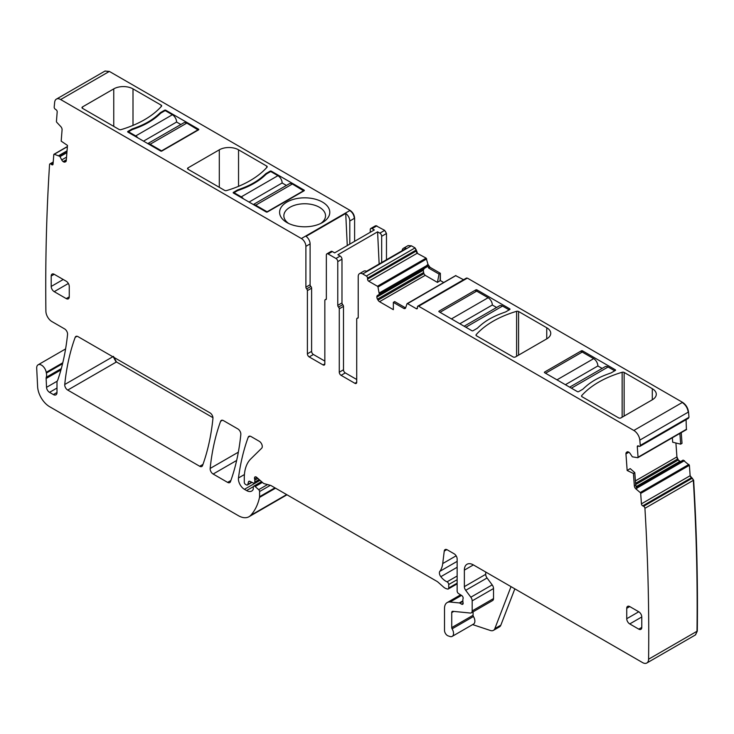 <?xml version="1.0" encoding="UTF-8"?>
<svg xmlns="http://www.w3.org/2000/svg" width="734" height="734" viewBox="0 0 734 734"><rect width="100%" height="100%" fill="white"/><g stroke="black" fill="none" stroke-linecap="round" stroke-linejoin="round"><path stroke-width="1.1" d="M379.148 263.983L377.588 231.834L337.897 254.744L340.172 256.065L335.961 258.487L328.144 253.982A2.551 1.477 60 0 0 326.869 253.854L331.08 251.423A2.551 1.477 60 0 1 332.355 251.551L328.144 253.982M381.671 262.533L381.671 236.275A2.551 1.477 60 0 0 379.863 233.146L377.588 231.834M370.248 232.302L370.248 229.678A2.551 1.477 60 0 1 370.771 228.503L375.285 225.898A2.551 1.477 60 0 1 376.56 226.026L384.68 230.366L386.479 233.495L386.479 259.753M332.355 251.551L334.631 252.863L374.322 229.944L372.046 228.632A2.551 1.477 60 0 0 370.771 228.503M343.484 306.381L339.273 308.812L339.273 372.202A2.551 1.477 60 0 0 341.081 375.331L345.283 372.9A2.551 1.477 60 0 1 343.494 370.019L343.484 306.381A1.697 0.982 -120 0 0 342.732 304.656A1.697 0.982 -120 0 1 341.98 302.931L341.98 259.185A2.551 1.477 -120 0 0 340.172 256.065M345.283 372.9L356.715 379.496M341.98 302.931L337.768 305.362L337.768 261.616A2.551 1.477 -120 0 0 335.961 258.487M307.399 353.797L307.399 290.609L311.611 288.178L311.611 351.375L307.399 353.797A2.551 1.477 -120 0 0 309.207 356.926L323.033 364.908A2.551 1.477 -120 0 0 324.309 365.037A2.551 1.477 -120 0 0 324.841 363.871L324.841 300.472A1.697 0.982 60 0 1 325.19 299.692A1.697 0.982 60 0 1 325.593 299.619A1.697 0.982 60 0 0 325.988 299.545A1.697 0.982 60 0 0 326.346 298.766L326.346 255.019A2.551 1.477 60 0 1 326.869 253.854M376.863 225.852L375.441 225.833M339.273 308.812A1.697 0.982 -120 0 0 338.521 307.087A1.697 0.982 -120 0 1 337.768 305.362M341.081 375.331L354.907 383.313L356.715 382.276A2.551 1.477 60 0 1 356.183 383.442A2.551 1.477 60 0 1 354.907 383.313M443.712 282.507L440.363 280.572L437.418 282.388L439.051 274.085L428.693 268.103L430.051 267.323L428.041 264.488L426.124 258.12L417.151 253.285L415.949 251.202L367.541 279.149L367.541 278.113L416.251 249.982L415.049 247.899L411.435 245.817L407.948 245.679L403.434 248.285A6.377 3.679 -120 0 1 406.196 248.367L366.505 271.286A6.377 3.679 -120 0 0 363.743 271.195L359.541 273.626A6.377 3.679 -120 0 0 358.22 276.544L358.22 317.372A1.697 0.982 -120 0 1 357.862 318.152A1.697 0.982 -120 0 1 357.467 318.226A1.697 0.982 60 0 0 357.063 318.299L358.192 317.657M354.605 241.33L354.605 218.218C354.339 214.897 352.834 212.291 350.1 210.401L109.357 71.418L60.647 99.54A8.505 4.909 -120 0 0 56.39 99.118A8.505 4.909 -120 0 0 54.665 102.274A2126.215 1227.578 -120 0 0 54.197 107.036A1.697 0.982 -120 0 0 55.289 109.201L56.096 109.742A1.697 0.982 -120 0 1 57.188 111.88L56.435 121.422A0.853 0.495 -120 0 0 56.793 122.33L60.812 126.615A2.973 1.716 60 0 1 62.078 129.799L61.188 141.139L67.473 145.405L66.271 160.599A2.973 1.716 -120 0 1 65.665 161.755A2.973 1.716 -120 0 1 65.528 161.819L64.904 162.058A2.973 1.716 -120 0 1 63.372 161.737L63.161 161.59A2.973 1.716 -120 0 1 61.729 159.911L59.849 156.379L54.27 154.25A0.853 0.495 -120 0 0 53.802 154.599L53.05 164.141A1.697 0.982 -120 0 1 52.701 164.801A1.697 0.982 -120 0 1 51.747 164.655L50.866 164.049A1.697 0.982 -120 0 0 49.903 163.902A1.697 0.982 -120 0 0 49.554 164.581A2126.215 1227.578 -120 0 0 45.737 286.058A2126.215 1227.578 -120 0 0 45.893 311.152A8.505 4.909 -120 0 0 51.903 321.565L64.564 328.878A4.248 2.459 -120 0 1 67.556 334.465A309.574 178.738 -120 0 1 57.83 379.882A8.505 4.909 -120 0 1 57.371 380.818A4.248 2.459 -120 0 0 56.995 382.286L56.995 392.488L53.38 394.571A5.101 2.945 -120 0 0 55.94 394.828A5.101 2.945 -120 0 0 56.995 392.488M286.985 494.789L248.991 516.727A21.258 12.276 -120 0 1 238.357 515.672L49.618 406.7A17.01 9.817 -120 0 1 37.617 386.699L36.7 368.257A6.808 3.927 -120 0 1 38.104 364.807A6.808 3.927 -120 0 1 42.902 366.193A6.808 3.927 -120 0 1 46.224 372.34A8.505 4.909 -120 0 0 46.361 373.065A8.505 4.909 -120 0 1 46.288 377.267A4.248 2.459 -120 0 0 46.132 378.487L46.536 387.332A4.248 2.459 -120 0 0 49.536 392.351L53.38 394.571M248.991 516.727A21.258 12.276 -120 0 0 250.698 515.351A80.795 46.646 -120 0 0 259.515 497.423A4.248 2.459 -120 0 0 259.588 496.689L259.588 491.532A1.697 0.982 -120 0 0 258.698 489.679L255.166 486.55A2.129 1.229 -120 0 0 253.716 486.156A2.129 1.229 -120 0 0 253.276 487.128L253.276 488.862A2.129 1.229 -120 0 1 253.138 489.514A10.203 5.89 -120 0 1 251.689 491.064A10.203 5.89 -120 0 1 246.587 490.56L244.431 489.321A8.505 4.909 -120 0 1 238.477 477.972A297.674 171.857 -120 0 1 248.211 437.225A4.248 2.459 -120 0 1 248.918 436.326A4.248 2.459 -120 0 1 251.046 436.537L259.258 441.281A4.248 2.459 -120 0 1 261.946 444.74A4.248 2.459 -120 0 1 261.68 448.217L250.771 458.933A46.774 27.011 -120 0 0 244.284 477.907L244.284 482.284A1.697 0.982 -120 0 0 245.486 484.367L246.376 484.88A2.129 1.229 -120 0 0 247.431 484.99A2.129 1.229 -120 0 0 247.826 484.431L248.514 481.853A2.129 1.229 -120 0 1 248.909 481.302A2.129 1.229 -120 0 1 249.835 481.33L253.404 483.036A2.129 1.229 -120 0 0 254.34 483.073A2.129 1.229 -120 0 0 254.781 482.1L254.781 480.201A4.248 2.459 -120 0 0 254.588 478.88A2.551 1.477 -120 0 1 255.01 476.926A2.551 1.477 -120 0 1 256.744 477.394L262.9 482.844A4.248 2.459 -120 0 0 264.46 483.743L270.424 485.348A4.248 2.459 -120 0 1 271.204 485.679L436.675 581.209A8.505 4.909 -120 0 1 438.235 582.346L443.437 586.961A8.505 4.909 -120 0 0 446.556 588.76L447.612 589.044A2.129 1.229 -120 0 0 448.281 588.98A2.129 1.229 -120 0 0 448.722 588.007L448.722 584.53A2.129 1.229 -120 0 0 447.043 581.833A13.607 7.854 -120 0 1 440.831 576.685A4.248 2.459 -120 0 1 439.84 571.346A29.764 17.185 -120 0 0 442.721 563.565L444.244 551.096A4.248 2.459 -120 0 1 445.098 549.592A4.248 2.459 -120 0 1 447.217 549.803L454.135 553.794A4.248 2.459 -120 0 1 457.144 559.005L457.144 591.017A2.129 1.229 -120 0 0 458.585 593.586L461.714 595.531A2.129 1.229 -120 0 1 463.053 598.669A4.248 2.459 -120 0 0 462.86 599.797L462.86 601.265A4.248 2.459 -120 0 0 463.053 602.623A2.129 1.229 -120 0 1 462.714 604.275A2.129 1.229 -120 0 1 461.658 604.174L459.851 603.128A2.129 1.229 -120 0 0 459.273 602.935L450.08 602.018A12.753 7.368 -120 0 0 447.153 602.586A12.753 7.368 -120 0 0 444.51 608.431L444.51 630.387A4.248 2.459 -120 0 0 448.144 635.883L449.96 636.488A6.377 3.679 -120 0 0 452.217 636.369A6.377 3.679 -120 0 0 452.107 628.836A1.697 0.982 -120 0 1 451.731 627.598L451.731 612.596A2.551 1.477 -120 0 1 452.263 611.431A2.551 1.477 -120 0 1 452.841 611.312L470.32 613.046A4.248 2.459 -120 0 0 471.301 612.853A4.248 2.459 -120 0 0 472.182 610.908L472.182 600.871A4.248 2.459 -120 0 0 470.833 597.21L465.705 590.31A4.248 2.459 -120 0 1 464.365 586.64L464.365 570.116A12.753 7.368 -120 0 1 466.998 564.272A12.753 7.368 -120 0 1 473.384 564.905L642.571 662.591A8.505 4.909 -120 0 0 646.828 663.004A8.505 4.909 -120 0 0 648.59 659.215A2126.215 1227.578 -120 0 0 648.746 634.204A2126.215 1227.578 -120 0 0 644.929 508.313A1.697 0.982 -120 0 0 643.617 506.276L642.736 505.854A1.697 0.982 -120 0 1 641.433 503.845L640.681 493.431A0.853 0.495 -120 0 0 640.213 492.542L635.965 488.963A2.973 1.716 60 0 1 634.341 485.871L635.699 485.082L636.928 488.404L635.965 488.963M514.837 588.842L500.845 625.157A8.505 4.909 -120 0 1 499.45 626.882L493.431 630.359A8.505 4.909 -120 0 1 490.431 630.506L472.623 624.588M695.382 634.965L697.3 631.093C697.924 581.796 696.704 531.499 693.639 480.192L690.144 475.724L689.391 465.301L683.143 460.117L636.286 487.284M680.482 461.649L678.289 459.943L676.922 456.906L675.913 443.006M679.886 433.418L680.666 444.162L672.683 442.217L672.362 437.758M686.584 429.546L637.874 457.667A0.853 0.495 -120 0 1 637.681 457.704L632.359 456.823L630.13 453.511A2.973 1.716 -120 0 0 628.598 452.071L628.387 451.97A2.973 1.716 -120 0 0 627.084 451.915A2.973 1.716 -120 0 0 626.955 452.006L626.432 452.419A2.973 1.716 -120 0 0 625.955 453.915L627.157 470.494L630.194 468.604L634.8 472.65L635.699 485.082M680.666 444.162L682.014 443.336L681.235 432.638M638.002 457.521L686.4 429.583L686.079 419.701M637.874 457.667A0.853 0.495 -120 0 0 638.048 457.218L637.296 446.804A1.697 0.982 -120 0 1 637.644 445.896A1.697 0.982 -120 0 1 638.387 445.933L639.195 446.309A1.697 0.982 -120 0 0 639.938 446.345A1.697 0.982 -120 0 0 640.287 445.41A2126.215 1227.578 -120 0 0 639.819 440.106A8.505 4.909 -120 0 0 633.837 430.463L418.655 306.234A1.697 0.982 -120 0 0 417.802 306.151A1.697 0.982 -120 0 0 417.453 306.931L417.453 307.968L416.251 308.665L407.572 303.656A0.853 0.495 -120 0 0 407.003 303.803L405.654 307.812A2.973 1.716 60 0 1 405.14 308.482A2.973 1.716 60 0 1 403.654 308.335L405.654 307.83M688.492 418.279L639.938 446.345M687.905 418.187L688.997 417.288L688.529 411.985C687.896 407.81 685.905 404.59 682.547 402.342L467.365 278.113L418.655 306.234M581.723 395.589A93.557 54.013 180 0 1 622.148 372.257A1.697 0.982 180 0 1 624.129 372.432L652.297 388.69A13.607 7.854 180 0 1 656.279 394.25A13.607 7.854 180 0 1 652.297 399.801L621.019 417.857A1.697 0.982 180 0 1 618.615 417.857L582.034 396.736A1.697 0.982 180 0 1 581.53 396.039A1.697 0.982 180 0 1 581.723 395.589L581.723 396.488M582.53 350.852L615.312 369.771A0.853 0.495 180 0 1 615.312 370.468L611.101 372.9A129.276 74.639 180 0 0 605.155 375.102A70.592 40.755 180 0 0 586.649 385.79A129.276 74.639 180 0 0 582.833 389.213L578.621 391.644A0.853 0.495 180 0 1 577.419 391.644L544.646 372.725A0.853 0.495 180 0 1 544.646 372.028L581.328 350.852A0.853 0.495 180 0 1 582.53 350.852L582.53 352.237M518.58 311.5L546.747 327.759A13.607 7.854 180 0 1 550.739 333.319A13.607 7.854 180 0 1 546.747 338.869L515.479 356.926A1.697 0.982 180 0 1 513.075 356.926L476.485 335.805A1.697 0.982 180 0 1 475.99 335.108A1.697 0.982 180 0 1 476.173 334.658A93.557 54.013 180 0 1 516.608 311.317A1.697 0.982 180 0 1 518.58 311.5L518.58 355.128M476.99 289.912L509.763 308.84A0.853 0.495 180 0 1 509.763 309.528L505.552 311.959A129.276 74.639 180 0 0 499.615 314.17A70.592 40.755 180 0 0 481.109 324.85A129.276 74.639 180 0 0 477.293 328.281L473.081 330.713A0.853 0.495 180 0 1 471.879 330.713L439.106 311.785A0.853 0.495 180 0 1 439.106 311.097L475.788 289.912A0.853 0.495 180 0 1 476.99 289.912L476.99 291.306M463.558 279.727L455.713 275.681L407.572 303.656M437.418 282.388L425.206 275.333L423.876 273.672L378.047 300.133A2.973 1.716 -120 0 0 379.533 301.702L393.341 309.675L393.341 302.38L394.653 301.573L405.012 307.555M440.363 280.572L440.363 273.287L440.07 280.746M430.051 267.323L440.363 273.287M439.051 274.085L440.07 273.461M428.693 268.103L427.078 265.047L426.665 267.066L377.478 295.463L426.665 267.066L379.331 294.389L377.982 287.049A0.853 0.495 -120 0 0 377.414 286.242L368.743 281.232A1.697 0.982 -120 0 1 367.541 279.149M417.453 253.111L416.251 249.982M411.141 245.991L362.724 273.938L366.339 276.03A1.697 0.982 -120 0 1 367.541 278.113M411.435 245.817L408.104 245.596M349.797 244.101L349.797 220.989A6.377 3.679 60 0 0 345.723 213.456L306.032 236.366A6.377 3.679 60 0 1 310.106 243.908L305.894 246.34L305.894 287.168L310.106 284.737L310.106 243.908M60.647 99.54L301.39 238.532A6.377 3.679 60 0 1 305.894 246.34M82.483 106.935L113.752 88.878A13.607 7.854 180 0 1 133.001 88.878L161.168 105.145A1.697 0.982 180 0 1 161.663 105.834A1.697 0.982 180 0 1 161.471 106.283A93.557 54.013 180 0 1 121.046 129.624A1.697 0.982 180 0 1 119.064 129.45L82.483 108.329A1.697 0.982 180 0 1 81.988 107.632A1.697 0.982 180 0 1 82.483 106.935L82.483 108.329M165.774 110.238L165.774 110.926A0.853 0.495 0 0 0 164.572 110.926L164.572 110.238A0.853 0.495 180 0 1 165.774 110.238L198.547 129.156A0.853 0.495 180 0 1 198.547 129.854L161.865 151.03A0.853 0.495 180 0 1 160.663 151.03L127.89 132.111A0.853 0.495 180 0 1 127.89 131.414L127.89 132.111M164.572 110.238L160.361 112.669A129.276 74.639 180 0 1 156.544 116.091A70.592 40.755 180 0 1 138.038 126.78A129.276 74.639 180 0 1 132.092 128.982L127.89 131.414M271.314 171.169L271.314 171.866A0.853 0.495 0 0 0 270.112 171.866L270.112 171.169A0.853 0.495 180 0 1 271.314 171.169L304.096 190.088A0.853 0.495 180 0 1 304.096 190.785L267.405 211.97A0.853 0.495 180 0 1 266.203 211.97L233.43 193.042A0.853 0.495 180 0 1 233.43 192.345L233.43 193.042M270.112 171.169L265.901 173.6A129.276 74.639 180 0 1 262.084 177.032A70.592 40.755 180 0 1 243.578 187.711A129.276 74.639 180 0 1 237.642 189.922L233.43 192.345M188.023 167.875L219.301 149.819A13.607 7.854 180 0 1 238.541 149.819L266.708 166.077A1.697 0.982 180 0 1 267.204 166.774A1.697 0.982 180 0 1 267.02 167.224A93.557 54.013 180 0 1 226.586 190.565A1.697 0.982 180 0 1 224.613 190.381L188.023 169.26A1.697 0.982 180 0 1 187.528 168.563A1.697 0.982 180 0 1 188.023 167.875L188.023 169.26M297.628 226.21A25.094 14.487 180 0 1 286.948 222.558A25.094 14.487 180 0 1 283.113 204.924A25.094 14.487 180 0 1 311.757 198.409A25.094 14.487 180 0 1 322.437 222.558A25.094 14.487 180 0 1 297.628 226.21M109.357 71.418L104.962 71.079M67.73 390.075L199.703 466.273A4.248 2.459 -120 0 0 201.832 466.485A4.248 2.459 -120 0 0 202.547 465.576A297.674 171.857 -120 0 0 212.943 418.398A4.248 2.459 -120 0 0 209.952 412.82L78.015 336.64A4.248 2.459 -120 0 0 75.896 336.429A4.248 2.459 -120 0 0 75.18 337.337A297.674 171.857 -120 0 0 64.739 384.497A4.248 2.459 -120 0 0 67.73 390.075L116.44 361.954L212.952 417.674M116.44 361.954L113.458 356.375M237.834 428.913L223.448 420.61A4.248 2.459 -120 0 0 221.319 420.398A4.248 2.459 -120 0 0 220.604 421.298A297.674 171.857 -120 0 0 210.163 468.448A4.248 2.459 -120 0 0 213.144 474.036L227.613 482.385A4.248 2.459 -120 0 0 229.742 482.596A4.248 2.459 -120 0 0 230.458 481.688A297.674 171.857 -120 0 0 240.825 434.491A4.248 2.459 -120 0 0 237.834 428.913M452.217 636.369L473.568 624.047A6.377 3.679 -120 0 0 473.458 616.505L452.107 628.836M473.081 611.826L473.081 615.275A1.697 0.982 -120 0 0 473.458 616.505M471.301 612.853L492.642 600.531A4.248 2.459 -120 0 0 493.523 598.586L493.523 588.549A4.248 2.459 -120 0 0 492.184 584.879L487.055 577.979L465.705 590.31M485.706 572.025L485.706 574.318A4.248 2.459 -120 0 0 487.055 577.979M634.341 485.871L633.442 473.494L634.8 472.65M633.442 473.494L627.157 470.494M416.251 308.665A1.697 0.982 -120 0 0 417.105 308.748A1.697 0.982 -120 0 0 417.453 307.968M393.341 302.38L403.654 308.335M424.316 268.415L423.243 270.286L423.876 273.672M423.243 270.286L376.863 297.068A2.973 1.716 -120 0 0 377.478 299.142L378.047 300.133M376.863 297.068L376.863 296.82A2.973 1.716 -120 0 1 377.478 295.463M403.434 248.285A6.377 3.679 -120 0 0 402.14 250.716M362.724 273.938A6.377 3.679 -120 0 0 359.541 273.626M356.715 382.276L356.715 319.079A1.697 0.982 60 0 1 357.063 318.299M311.611 351.375A2.551 1.477 -120 0 0 311.62 351.632A2.551 1.477 -120 0 0 313.409 354.494L324.841 361.091M307.399 290.609A1.697 0.982 -120 0 0 306.647 288.884A1.697 0.982 60 0 1 305.894 287.168M311.611 288.178A1.697 0.982 -120 0 0 310.858 286.453A1.697 0.982 60 0 1 310.106 284.737M69.253 296.857A4.248 2.459 60 0 1 68.372 298.811A4.248 2.459 60 0 1 66.243 298.6L69.253 296.857L69.253 286.443A4.248 2.459 60 0 0 66.243 281.232L54.215 274.296A4.248 2.459 -120 0 0 52.086 274.085A4.248 2.459 -120 0 0 51.206 276.03L51.206 286.443A4.248 2.459 -120 0 0 54.215 291.655L66.243 298.6M638.764 611.78A4.248 2.459 60 0 1 641.773 616.982L641.773 627.405A4.248 2.459 60 0 1 640.892 629.35A4.248 2.459 60 0 1 638.764 629.139L629.744 623.928A4.248 2.459 60 0 1 626.735 618.716L638.764 611.78L629.744 606.568A4.248 2.459 60 0 0 627.616 606.357A4.248 2.459 60 0 0 626.735 608.303L629.744 606.568M626.735 618.716L626.735 608.303M493.431 630.359A8.505 4.909 -120 0 0 494.835 628.625L511.02 586.631M347.274 245.56L345.723 213.456M165.774 110.926L172.389 114.752A5.955 3.441 60 0 1 176.6 122.037L180.867 124.505M147.791 143.598L183.849 122.789A5.955 3.441 60 0 1 186.821 123.083L198.244 130.028M160.361 112.669L160.361 113.541M128.487 132.459L128.487 131.762L132.092 129.679A129.276 74.639 0 0 0 138.038 127.468A70.592 40.755 0 0 0 148.452 122.459A70.592 40.755 0 0 0 158.902 114.871A129.276 74.639 0 0 1 160.966 113.008L164.572 110.926M132.092 129.679L132.092 128.982M271.314 171.866L277.929 175.683A5.955 3.441 60 0 1 282.14 182.977L286.407 185.436M253.331 204.538L289.389 183.72A5.955 3.441 60 0 1 292.361 184.014L303.793 190.959M265.901 173.6L265.901 174.481M234.027 193.391L234.027 192.693L237.642 190.611A129.276 74.639 0 0 0 243.578 188.409A70.592 40.755 0 0 0 253.992 183.39A70.592 40.755 0 0 0 264.451 175.811A129.276 74.639 0 0 1 266.506 173.949L270.112 171.866M237.642 190.611L237.642 189.922M320.795 223.42A20.836 12.028 0 0 0 324.685 219.172A20.836 12.028 0 0 0 325.529 215.787A20.836 12.028 0 0 0 310.555 204.245A20.836 12.028 0 0 0 284.7 212.401A20.836 12.028 0 0 0 283.856 215.787A20.836 12.028 0 0 0 288.6 223.42M509.167 309.876L502.551 306.06A5.955 3.441 -120 0 0 499.57 305.766L464.117 326.235M459.851 323.767L492.321 305.014L496.597 307.482M492.321 305.014A5.955 3.441 -120 0 0 488.119 297.729L476.687 291.132L440.005 312.308M234.027 192.693L241.247 196.859A5.955 3.441 60 0 1 243.413 198.813M249.065 202.07L282.14 182.977M253.514 204.639A5.955 3.441 60 0 1 255.68 205.199L267.103 211.796L303.793 190.611M128.487 131.762L135.707 135.928A5.955 3.441 60 0 1 137.873 137.873M143.525 141.139L176.6 122.037M147.965 143.699A5.955 3.441 60 0 1 150.14 144.259L161.563 150.855L198.244 129.679M614.707 370.817L608.091 366.991A5.955 3.441 -120 0 0 605.119 366.697L569.667 387.167M565.391 384.699L597.871 365.954L602.137 368.413M597.871 365.954A5.955 3.441 -120 0 0 593.659 358.66L582.236 352.063L545.546 373.239M386.479 233.495L386.185 233.669A2.551 1.477 -120 0 0 384.377 230.54L384.68 230.366M376.56 226.026L372.046 228.632M384.377 230.54L379.863 233.146M339.273 372.202L343.484 369.771M386.185 233.669L381.671 236.275M341.98 259.185L337.768 261.616M342.732 304.656L338.521 307.087M67.372 146.69L54.27 154.25M67.042 150.837L58.729 155.636M53.16 162.728L50.866 164.049M53.068 163.884L51.747 164.655M270.341 485.321L259.588 491.532M274.938 487.835L259.588 496.689M262.377 482.385L255.166 486.55M267.543 484.568L258.698 489.679M260.038 480.311L244.431 489.321M253.34 486.67L246.587 490.56M249.578 481.238L248.514 481.853M251.679 482.21L247.826 484.431M257.891 478.403L254.781 480.201M259.185 479.55L254.781 482.1M457.144 579.667L448.722 584.53M457.144 583.145L448.722 588.007M446.832 549.601L444.244 551.096M456.135 555.821L442.721 563.565M462.86 601.394L459.851 603.128M463.154 603.302L461.658 604.174M461.521 595.421L450.08 602.018M462.86 600.862L459.273 602.935M695.538 634.882L697.3 631.093M648.59 659.215L696.997 631.268C697.621 581.97 696.401 531.673 693.336 480.366L693.639 480.192M644.929 508.313L693.336 480.366L692.336 478.155M642.736 505.854L691.446 477.733M643.617 506.276L692.034 478.329M691.153 477.907L690.144 475.724M640.681 493.431L689.391 465.301M689.841 475.889L641.433 503.845M689.088 465.475L688.923 464.42M636.782 488.193L684.473 460.658M688.63 464.594L640.213 492.542M684.079 460.768L636.727 488.11M683.051 460.282L636.25 487.192L683.161 460.099M636.039 486.67L679.822 461.392M679.73 461.668L636.112 486.853M679.519 461.567L678.289 459.943M635.571 483.293L677.665 458.989M677.987 460.117L635.662 484.559M677.363 459.163L676.922 456.906M628.873 452.227L625.955 453.915M676.62 457.08L635.396 480.889M686.464 429.271L638.048 457.218M638.617 446.033L637.296 446.804M687.602 418.362L688.997 417.288M682.547 402.342L682.244 402.516C685.602 404.764 687.593 407.976 688.226 412.159L688.529 411.985M682.244 402.516L633.837 430.463M467.063 278.278L465.861 278.975M455.988 275.709L455.419 275.856L455.988 275.709M425.206 275.333L379.533 301.702M429.748 267.497L428.041 264.488M377.982 287.049L426.702 258.928M427.096 265.359L379.405 292.894M427.748 264.662L427.078 265.047M426.399 259.102L426.124 258.12M417.151 253.285L368.743 281.232M425.83 258.295L377.414 286.242M415.949 250.156L415.049 247.899M414.747 248.074L366.339 276.03M349.797 220.989L354.605 218.218M354.311 218.393C354.036 215.071 352.54 212.465 349.797 210.575L350.1 210.401M349.797 210.575L301.39 238.532M109.054 71.583L105.109 70.996M202.979 464.383L199.703 466.273M116.146 362.128L113.155 356.55M236.651 460.466L213.144 474.036M230.88 480.495L227.613 482.385M473.081 615.275L451.731 627.598M453.786 611.413L451.731 612.596M493.523 598.586L472.182 610.908M493.523 588.549L472.182 600.871M492.184 584.879L470.833 597.21M485.706 574.318L464.365 586.64M473.384 564.905L464.365 570.116M627.542 451.786L626.432 452.419M688.226 412.159L639.819 440.106M688.694 417.462L640.287 445.41M423.463 272.589L377.478 299.142M423.298 270.011L376.863 296.82M426.812 266.837L379.414 294.196M427.087 265.488L379.414 293.004M358.128 317.84L357.467 318.226M325.593 299.619L326.254 299.243M324.841 363.871L323.033 364.908M309.207 356.926L313.409 354.494M310.858 286.453L306.647 288.884M66.005 161.425L64.904 162.058M66.317 160.03L63.372 161.737M66.335 159.755L63.161 161.59M66.546 157.131L61.729 159.911M66.895 152.663L60.05 156.617M66.932 152.287L59.849 156.379M67.033 150.938L58.821 155.681M62.555 363.715L46.361 373.065M62.785 362.779L46.224 372.34M56.995 388.047L49.536 392.351M57.179 381.185L46.536 387.332M60.922 369.954L46.132 378.487M61.289 368.606L46.288 377.267M286.655 494.597L250.698 515.351M275.525 488.174L259.515 497.423M244.422 474.54L238.477 477.972M250.055 436.161L248.211 437.225M256.918 477.54L254.588 478.88M457.144 576.006L447.043 581.833M457.144 567.263L440.831 576.685M457.144 561.363L439.84 571.346M238.339 452.181L210.163 468.448M222.457 420.224L220.604 421.298M77.033 336.264L75.18 337.337M112.825 356.742L64.739 384.497M54.215 291.655L68.372 283.48M63.234 279.498L51.206 286.443M51.206 276.03L54.215 274.296M638.764 629.139L641.773 627.405M629.744 623.928L641.773 616.982M500.845 625.157L494.835 628.625M652.297 399.801L652.297 388.69M624.129 372.432L624.129 416.068M622.148 417.206L622.148 372.257M615.312 369.771L615.312 370.468M581.328 350.852L581.328 352.586M544.646 372.028L544.646 372.725M516.608 356.274L516.608 311.317M476.173 335.557L476.173 334.658M546.747 338.869L546.747 327.759M509.763 308.84L509.763 309.528M475.788 289.912L475.788 291.646M439.106 311.097L439.106 311.785M161.168 105.145L161.168 106.632M133.001 88.878L133.001 125.395M113.752 88.878L113.752 126.376M198.547 129.854L198.547 129.156M156.544 116.945L156.544 116.091M138.038 127.468L138.038 126.78M304.096 190.785L304.096 190.088M262.084 177.876L262.084 177.032M243.578 188.409L243.578 187.711M266.708 166.077L266.708 167.563M238.541 149.819L238.541 186.335M219.301 149.819L219.301 187.317M502.551 306.06L465.861 327.236M488.119 297.729L451.428 318.905M241.247 196.859L277.929 175.683M255.68 205.199L292.361 184.014M135.707 135.928L172.389 114.752M150.14 144.259L186.821 123.083M608.091 366.991L571.41 388.176M593.659 358.66L556.978 379.836M417.802 306.151L466.521 278.021M407.15 303.61L455.86 275.498M695.236 635.057L646.828 663.004M325.19 299.692L326.318 299.05M104.806 71.17L56.39 99.118M67.381 146.525L53.977 154.268M65.592 348.934L38.104 364.807M261.543 481.642L253.716 486.156M251.991 482.357L247.431 484.99M259.671 479.99L254.34 483.073M457.144 583.869L448.281 588.98M460.594 594.834L447.153 602.586M53.215 161.994L49.903 163.902"/></g></svg>
